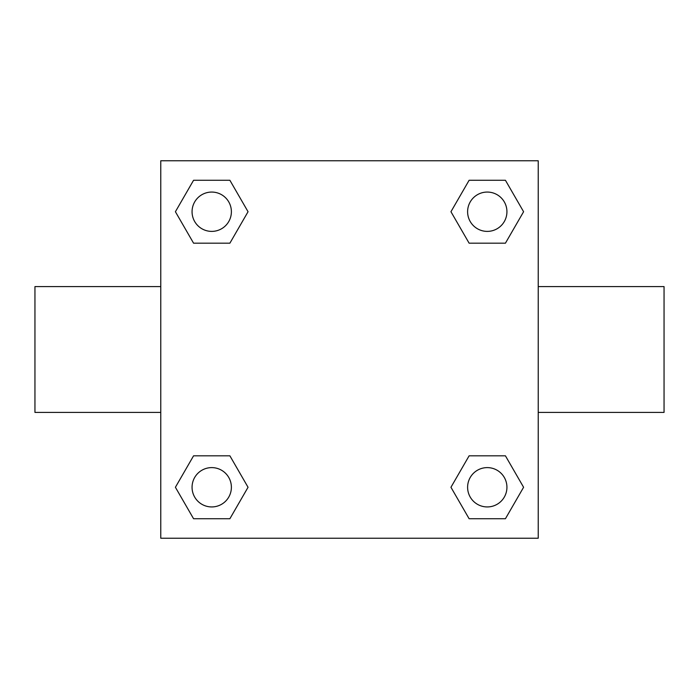 <?xml version="1.0" encoding="UTF-8"?>
<svg xmlns="http://www.w3.org/2000/svg" width="699" height="699" viewBox="0 0 699 699"><rect width="100%" height="100%" fill="white"/><g stroke="black" fill="none" stroke-linecap="round" stroke-linejoin="round"><path stroke-width="1.05" d="M229.884 243.182L193.571 243.182L175.405 211.727L193.571 180.272L229.884 180.272L248.049 211.727L229.884 243.182L193.571 243.182L217.843 243.182M217.843 455.818L229.884 455.818L248.049 487.273L229.884 518.728L193.571 518.728L175.405 487.273L193.571 455.818L229.884 455.818M481.157 243.182L469.116 243.182L450.951 211.727L469.116 180.272L505.429 180.272L523.595 211.727L505.429 243.182L469.116 243.182M469.116 455.818L505.429 455.818L523.595 487.273L505.429 518.728L469.116 518.728L450.951 487.273L469.116 455.818L505.429 455.818L481.157 455.818M538.23 412.41L664.05 412.41L664.05 286.59L538.23 286.59M160.77 286.59L34.95 286.59L34.95 412.41L160.77 412.41M160.77 160.77L538.23 160.77L538.23 538.23L160.77 538.23L160.77 160.77M505.429 518.728L469.116 518.728L505.429 518.728M506.932 487.273A19.659 19.659 0 0 0 477.443 470.244A19.659 19.659 0 0 0 477.443 504.302A19.659 19.659 0 0 0 506.932 487.273M229.884 518.728L193.571 518.728L229.884 518.728M231.386 487.273A19.659 19.659 0 0 0 201.897 470.244A19.659 19.659 0 0 0 201.897 504.302A19.659 19.659 0 0 0 231.386 487.273M469.116 180.272L505.429 180.272L469.116 180.272M506.932 211.727A19.659 19.659 0 0 0 477.443 194.698A19.659 19.659 0 0 0 477.443 228.756A19.659 19.659 0 0 0 506.932 211.727M193.571 180.272L229.884 180.272L193.571 180.272M231.386 211.727A19.659 19.659 0 0 0 201.897 194.698A19.659 19.659 0 0 0 201.897 228.756A19.659 19.659 0 0 0 231.386 211.727"/></g></svg>
